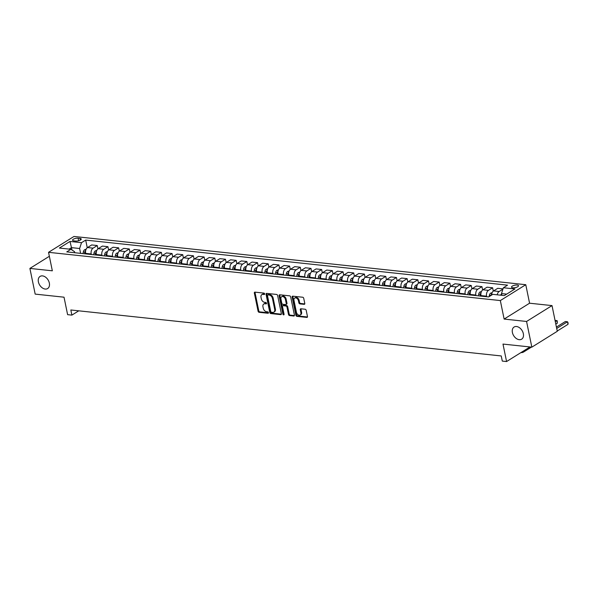 <?xml version="1.0" encoding="UTF-8"?>
<svg xmlns="http://www.w3.org/2000/svg" width="598" height="598" viewBox="0 0 598 598"><rect width="100%" height="100%" fill="white"/><g stroke="black" fill="none" stroke-linecap="round" stroke-linejoin="round"><path stroke-width="0.9" d="M264.637 293.865A0.77 0.531 -121.9 0 0 263.905 293.095L254.987 292.138A1.099 0.755 -121.9 0 0 254.352 293.057L258.082 311.214A1.099 0.755 -121.9 0 0 259.128 312.313L268.046 313.27A0.77 0.531 -121.9 0 0 267.755 311.857L266.596 311.73A3.506 2.414 -121.9 0 1 263.255 308.217L262.941 306.707A3.506 2.414 -121.9 0 1 263.77 304.016A3.506 2.414 -121.9 0 1 264.966 303.762L266.117 303.889A0.77 0.531 -121.9 0 0 265.826 302.476L264.675 302.349A3.506 2.414 -121.9 0 1 261.326 298.836L261.012 297.326A3.506 2.414 -121.9 0 1 261.842 294.635A3.506 2.414 -121.9 0 1 263.038 294.38L264.189 294.508A0.77 0.531 -121.9 0 0 264.637 293.865M512.404 332.518A7.154 4.919 -121.9 0 0 521.658 339.171A7.154 4.919 -121.9 0 0 523.347 333.684A7.154 4.919 -121.9 0 0 514.093 327.031A7.154 4.919 -121.9 0 0 512.404 332.518M38.392 281.89A7.154 4.919 -121.9 0 0 47.646 288.542A7.154 4.919 -121.9 0 0 49.335 283.056A7.154 4.919 -121.9 0 0 40.081 276.403A7.154 4.919 -121.9 0 0 38.392 281.89M517.218 285.052A3.573 1.226 -11.6 0 0 513.39 285.605A3.573 1.226 -11.6 0 0 511.514 287.137A3.573 1.226 -11.6 0 0 512.815 287.795A3.573 1.226 -11.6 0 0 516.642 287.234A3.573 1.226 -11.6 0 0 518.518 285.702A3.573 1.226 -11.6 0 0 517.218 285.052M304.15 304.345A1.099 0.755 -121.9 0 0 304.778 303.425L303.732 298.335A1.099 0.755 -121.9 0 0 302.685 297.236L292.788 296.182A1.099 0.755 -121.9 0 0 292.153 297.094L295.883 315.258A1.099 0.755 -121.9 0 0 296.929 316.357L306.826 317.411A1.099 0.755 -121.9 0 0 307.462 316.492L306.198 310.34A1.099 0.755 -121.9 0 0 305.152 309.241L300.914 308.785A1.099 0.755 -121.9 0 0 300.286 309.704L300.906 312.761A2.93 2.018 -121.9 0 1 300.218 315.011A2.93 2.018 -121.9 0 1 296.421 312.276L293.969 300.323A2.93 2.018 -121.9 0 1 294.657 298.073A2.93 2.018 -121.9 0 1 298.454 300.801L298.865 302.797A1.099 0.755 -121.9 0 0 299.912 303.896L304.15 304.345L304.756 303.971M49.357 256.288L29.9 268.42L35.177 294.111L64.023 297.191L67.611 314.66L71.887 315.116L70.833 309.981L501.244 355.952L502.298 361.087L506.573 361.543L529.978 346.96M526.569 321.462L552.014 305.6L529.574 303.208L504.129 319.07L526.569 321.462L531.839 347.154L502.985 344.074L506.573 361.543M504.129 319.07L500.332 300.57L48.543 252.319L73.988 236.457L525.777 284.708L500.332 300.57M29.9 268.42L52.34 270.812L48.543 252.319M277.636 295.547A1.099 0.755 -121.9 0 0 276.59 294.448L266.693 293.394A1.099 0.755 -121.9 0 0 266.058 294.313L269.788 312.47A1.099 0.755 -121.9 0 0 270.834 313.569L280.731 314.623A1.099 0.755 -121.9 0 0 281.366 313.703L277.636 295.547M279.737 294.784L289.641 295.846A1.099 0.755 -121.9 0 1 290.688 296.944L294.418 315.101A1.099 0.755 -121.9 0 1 293.782 316.021L289.544 315.565A1.099 0.755 -121.9 0 1 288.498 314.466L286.988 307.103A1.099 0.755 -121.9 0 0 285.941 306.004L283.131 305.705A1.099 0.755 -121.9 0 0 282.495 306.625L284.072 314.286A0.77 0.531 -121.9 0 1 282.899 314.167L279.109 295.704A1.099 0.755 -121.9 0 1 279.737 294.784M552.014 305.6L557.284 331.292L531.839 347.154M73.838 240.859L75.714 241.054A3.461 1.189 -11.6 0 0 79.422 240.516A3.461 1.189 -11.6 0 0 81.238 239.028A3.461 1.189 -11.6 0 0 79.983 238.4L78.099 238.198A3.461 1.189 -11.6 0 0 74.391 238.737A3.461 1.189 -11.6 0 0 72.575 240.224A3.461 1.189 -11.6 0 0 73.838 240.859M74.743 252.73L74.526 251.676L70.93 249.284L66.767 251.878L488.633 296.937L492.797 294.343L504.338 295.576L514.93 288.969L503.389 287.743L507.553 285.149L85.686 240.09L81.522 242.683L79.616 248.506L80.61 253.358M70.93 249.284L59.389 248.05L69.981 241.45L81.522 242.683M529.574 303.208L525.777 284.708M71.887 315.116L78.772 310.825M71.977 249.979L71.491 247.639L69.159 249.097M79.616 248.506L71.491 247.639L69.981 241.45M506.67 294.119L501.483 293.566L501.842 295.307M493.305 291.114L492.617 287.773L488.461 290.366A4.47 2.855 96.1 0 0 486.555 296.189L486.66 296.728M492.617 287.773L487.064 287.182L482.9 289.776A4.47 2.855 96.1 0 0 480.994 295.599L481.106 296.13M482.623 289.978L481.936 286.629L477.772 289.223A4.47 2.855 96.1 0 0 475.866 295.053L475.978 295.584M481.936 286.629L476.382 286.038L472.218 288.632A4.47 2.855 96.1 0 0 470.312 294.455L470.417 294.993M471.934 288.834L471.246 285.493L467.09 288.087A4.47 2.855 96.1 0 0 465.184 293.91L465.289 294.44M471.246 285.493L465.693 284.895L461.529 287.489A4.47 2.855 96.1 0 0 459.623 293.319L459.735 293.85M461.252 287.69L460.565 284.349L456.401 286.943A4.47 2.855 96.1 0 0 454.495 292.766L454.607 293.304M460.565 284.349L455.011 283.758L450.847 286.352A4.47 2.855 96.1 0 0 448.941 292.175L449.046 292.706M450.563 286.554L449.875 283.205L445.719 285.799A4.47 2.855 96.1 0 0 443.813 291.63L443.918 292.16M449.875 283.205L444.321 282.615L440.158 285.209A4.47 2.855 96.1 0 0 438.252 291.032L438.364 291.562M439.881 285.41L439.194 282.069L435.03 284.663A4.47 2.855 96.1 0 0 433.124 290.486L433.236 291.017M439.194 282.069L433.64 281.471L429.476 284.065A4.47 2.855 96.1 0 0 427.57 289.895L427.675 290.426M429.192 284.267L428.504 280.925L424.348 283.519A4.47 2.855 96.1 0 0 422.442 289.342L422.547 289.881M428.504 280.925L422.95 280.335L418.787 282.929A4.47 2.855 96.1 0 0 416.881 288.752L416.993 289.283M418.51 283.123L417.823 279.782L413.659 282.376A4.47 2.855 96.1 0 0 411.753 288.206L411.865 288.737M417.823 279.782L412.269 279.191L408.105 281.785A4.47 2.855 96.1 0 0 406.199 287.608L406.304 288.139M407.821 281.987L407.133 278.646L402.977 281.239A4.47 2.855 96.1 0 0 401.071 287.062L401.176 287.593M407.133 278.646L401.579 278.048L397.416 280.641A4.47 2.855 96.1 0 0 395.51 286.472L395.622 287.003M397.139 280.843L396.452 277.502L392.288 280.096A4.47 2.855 96.1 0 0 390.382 285.919L390.494 286.449M396.452 277.502L390.898 276.911L386.734 279.505A4.47 2.855 96.1 0 0 384.828 285.328L384.933 285.859M386.45 279.7L385.762 276.358L381.606 278.952A4.47 2.855 96.1 0 0 379.7 284.783L379.805 285.313M385.762 276.358L380.208 275.768L376.045 278.362A4.47 2.855 96.1 0 0 374.139 284.185L374.251 284.715M375.768 278.563L375.081 275.222L370.917 277.816A4.47 2.855 96.1 0 0 369.011 283.639L369.123 284.17M375.081 275.222L369.519 274.624L365.363 277.218A4.47 2.855 96.1 0 0 363.457 283.048L363.562 283.579M365.079 277.42L364.391 274.078L360.235 276.672A4.47 2.855 96.1 0 0 358.329 282.495L358.434 283.026M364.391 274.078L358.837 273.488L354.674 276.074A4.47 2.855 96.1 0 0 352.768 281.905L352.88 282.435M354.397 276.276L353.71 272.935L349.546 275.529A4.47 2.855 96.1 0 0 347.64 281.359L347.752 281.89M353.71 272.935L348.148 272.344L343.992 274.938A4.47 2.855 96.1 0 0 342.086 280.761L342.191 281.292M343.708 275.14L343.02 271.798L338.864 274.392A4.47 2.855 96.1 0 0 336.958 280.215L337.063 280.746M343.02 271.798L337.466 271.2L333.303 273.794A4.47 2.855 96.1 0 0 331.397 279.617L331.509 280.156M333.026 273.996L332.339 270.655L328.175 273.249A4.47 2.855 96.1 0 0 326.269 279.072L326.381 279.602M332.339 270.655L326.777 270.057L322.621 272.651A4.47 2.855 96.1 0 0 320.715 278.481L320.82 279.012M322.337 272.852L321.649 269.511L317.493 272.105A4.47 2.855 96.1 0 0 315.587 277.935L315.692 278.466M321.649 269.511L316.095 268.921L311.932 271.514A4.47 2.855 96.1 0 0 310.026 277.337L310.138 277.868M311.655 271.716L310.967 268.375L306.804 270.961A4.47 2.855 96.1 0 0 304.898 276.792L305.01 277.323M310.967 268.375L305.406 267.777L301.25 270.371A4.47 2.855 96.1 0 0 299.344 276.194L299.449 276.732M300.966 270.573L300.278 267.231L296.122 269.825A4.47 2.855 96.1 0 0 294.209 275.648L294.321 276.179M300.278 267.231L294.724 266.633L290.561 269.227A4.47 2.855 96.1 0 0 288.655 275.058L288.767 275.588M290.284 269.429L289.596 266.088L285.433 268.681A4.47 2.855 96.1 0 0 283.527 274.504L283.639 275.043M289.596 266.088L284.035 265.497L279.879 268.091A4.47 2.855 96.1 0 0 277.973 273.914L278.077 274.445M279.595 268.293L278.907 264.944L274.751 267.538A4.47 2.855 96.1 0 0 272.838 273.368L272.95 273.899M278.907 264.944L273.353 264.353L269.19 266.947A4.47 2.855 96.1 0 0 267.284 272.77L267.396 273.308M268.913 267.149L268.225 263.808L264.062 266.402A4.47 2.855 96.1 0 0 262.156 272.225L262.268 272.755M268.225 263.808L262.664 263.21L258.508 265.804A4.47 2.855 96.1 0 0 256.602 271.634L256.706 272.165M258.224 266.005L257.536 262.664L253.38 265.258A4.47 2.855 96.1 0 0 251.466 271.081L251.579 271.619M257.536 262.664L251.982 262.074L247.819 264.667A4.47 2.855 96.1 0 0 245.913 270.49L246.025 271.021M247.542 264.869L246.854 261.52L242.691 264.114A4.47 2.855 96.1 0 0 240.785 269.945L240.897 270.475M246.854 261.52L241.293 260.93L237.137 263.524A4.47 2.855 96.1 0 0 235.231 269.347L235.335 269.885M236.853 263.725L236.165 260.384L232.009 262.978A4.47 2.855 96.1 0 0 230.095 268.801L230.208 269.332M236.165 260.384L230.611 259.786L226.448 262.38A4.47 2.855 96.1 0 0 224.542 268.21L224.654 268.741M226.171 262.582L225.483 259.24L221.32 261.834A4.47 2.855 96.1 0 0 219.414 267.657L219.526 268.196M225.483 259.24L219.922 258.65L215.766 261.244A4.47 2.855 96.1 0 0 213.86 267.067L213.964 267.598M215.482 261.446L214.794 258.097L210.638 260.691A4.47 2.855 96.1 0 0 208.724 266.521L208.837 267.052M214.794 258.097L209.24 257.506L205.077 260.1A4.47 2.855 96.1 0 0 203.171 265.923L203.283 266.454M204.793 260.302L204.112 256.961L199.949 259.554A4.47 2.855 96.1 0 0 198.043 265.377L198.155 265.908M204.112 256.961L198.551 256.363L194.395 258.956A4.47 2.855 96.1 0 0 192.489 264.787L192.593 265.318M194.111 259.158L193.423 255.817L189.267 258.411A4.47 2.855 96.1 0 0 187.353 264.234L187.466 264.772M193.423 255.817L187.869 255.226L183.706 257.82A4.47 2.855 96.1 0 0 181.799 263.643L181.912 264.174M183.422 258.015L182.741 254.673L178.578 257.267A4.47 2.855 96.1 0 0 176.672 263.098L176.776 263.628M182.741 254.673L177.18 254.083L173.024 256.677A4.47 2.855 96.1 0 0 171.118 262.5L171.222 263.03M172.74 256.878L172.052 253.537L167.896 256.131A4.47 2.855 96.1 0 0 165.982 261.954L166.095 262.485M172.052 253.537L166.498 252.939L162.335 255.533A4.47 2.855 96.1 0 0 160.428 261.363L160.541 261.894M162.051 255.735L161.37 252.393L157.207 254.987A4.47 2.855 96.1 0 0 155.301 260.81L155.405 261.341M161.37 252.393L155.809 251.803L151.653 254.397A4.47 2.855 96.1 0 0 149.747 260.22L149.851 260.75M151.369 254.591L150.681 251.25L146.517 253.844A4.47 2.855 96.1 0 0 144.611 259.674L144.723 260.205M150.681 251.25L145.127 250.659L140.964 253.253A4.47 2.855 96.1 0 0 139.057 259.076L139.17 259.607M140.679 253.455L139.999 250.114L135.836 252.707A4.47 2.855 96.1 0 0 133.93 258.53L134.034 259.061M139.999 250.114L134.438 249.516L130.282 252.109A4.47 2.855 96.1 0 0 128.368 257.94L128.48 258.471M129.998 252.311L129.31 248.97L125.146 251.564A4.47 2.855 96.1 0 0 123.24 257.387L123.352 257.917M129.31 248.97L123.756 248.379L119.593 250.973A4.47 2.855 96.1 0 0 117.686 256.796L117.799 257.327M119.308 251.167L118.628 247.826L114.465 250.42A4.47 2.855 96.1 0 0 112.559 256.25L112.663 256.781M118.628 247.826L113.067 247.236L108.911 249.829A4.47 2.855 96.1 0 0 106.997 255.652L107.109 256.183M108.627 250.031L107.939 246.69L103.775 249.284A4.47 2.855 96.1 0 0 101.869 255.107L101.981 255.638M107.939 246.69L102.385 246.092L98.222 248.686A4.47 2.855 96.1 0 0 96.315 254.509L96.428 255.047M97.937 248.888L97.257 245.546L93.094 248.14A4.47 2.855 96.1 0 0 91.188 253.963L91.292 254.494M97.257 245.546L91.696 244.948L87.54 247.542A4.47 2.855 96.1 0 0 85.626 253.373L85.738 253.903M87.256 247.744L85.686 240.09M503.015 288.886L497.753 288.318L493.589 290.912A4.47 2.855 96.1 0 0 491.563 295.113M502.925 289.148L499.143 291.51A4.47 2.855 96.1 0 0 497.222 294.814M501.483 293.566L503.389 287.743M264.652 294.052L263.725 293.954A3.506 2.414 -121.9 0 0 262.529 294.201L261.842 294.635M263.77 304.016L264.458 303.582A3.506 2.414 -121.9 0 1 265.654 303.336L266.573 303.433M255.047 292.145A1.099 0.755 -121.9 0 0 255.04 292.631L258.77 310.788A1.099 0.755 -121.9 0 0 259.816 311.887L268.502 312.814M266.753 293.401A1.099 0.755 -121.9 0 0 266.745 293.88L270.475 312.036A1.099 0.755 -121.9 0 0 271.522 313.135L281.359 314.189M267.904 294.904A0.77 0.531 -121.9 0 0 267.463 295.547L270.737 311.483A0.77 0.531 -121.9 0 0 271.47 312.253L272.681 312.38A3.506 2.414 -121.9 0 0 273.877 312.134A3.506 2.414 -121.9 0 0 274.706 309.443L272.471 298.544A3.506 2.414 -121.9 0 0 269.122 295.031L267.904 294.904L268.592 294.47A0.77 0.531 -121.9 0 0 268.166 294.739M273.877 312.134L274.564 311.708A3.506 2.414 -121.9 0 0 275.394 309.009L274.706 309.443M268.592 294.47L269.81 294.605A3.506 2.414 -121.9 0 1 273.159 298.118L275.394 309.009M294.41 315.58L290.232 315.139L289.544 315.565M282.757 305.78L283.445 305.354A1.099 0.755 -121.9 0 1 283.818 305.272L286.629 305.578A1.099 0.755 -121.9 0 1 287.675 306.677L289.185 314.04A1.099 0.755 -121.9 0 0 290.232 315.139M279.804 294.792A1.099 0.755 -121.9 0 0 279.797 295.277L283.587 313.733A0.77 0.531 -121.9 0 0 284.087 314.428M285.418 299.463A2.93 2.018 -121.9 0 0 281.621 296.735A2.93 2.018 -121.9 0 0 280.933 298.985L281.793 303.193A1.099 0.755 -121.9 0 0 282.839 304.292L285.65 304.591A1.099 0.755 -121.9 0 0 286.285 303.672L285.418 299.463L286.106 299.03A2.93 2.018 -121.9 0 0 282.308 296.302L281.621 296.735M286.023 304.517L286.711 304.083A1.099 0.755 -121.9 0 0 286.973 303.246L286.285 303.672M286.106 299.03L286.973 303.246M294.657 298.073L295.345 297.647A2.93 2.018 -121.9 0 1 299.142 300.375L299.553 302.371A1.099 0.755 -121.9 0 0 300.6 303.463L304.771 303.911M300.218 315.011L300.906 314.578A2.93 2.018 -121.9 0 0 301.594 312.328L300.906 312.761M300.981 308.792A1.099 0.755 -121.9 0 0 300.973 309.278L301.594 312.328M292.848 296.182A1.099 0.755 -121.9 0 0 292.841 296.668L296.571 314.825A1.099 0.755 -121.9 0 0 297.617 315.923L307.454 316.977M86.119 249.254L84.565 249.792A2.96 1.891 96.1 0 0 83.324 251.952L83.017 253.612M85.701 250.435L85.701 250.413A2.96 1.891 96.1 0 0 84.953 252.124L84.647 253.784M85.574 253.888L85.649 253.47M96.801 250.398L95.246 250.936A2.96 1.891 96.1 0 0 94.013 253.089L93.707 254.755M96.39 251.579L96.383 251.556A2.96 1.891 96.1 0 0 95.635 253.268L95.329 254.927M96.256 255.025L96.338 254.613M107.491 251.541L105.936 252.072A2.96 1.891 96.1 0 0 104.695 254.232L104.388 255.899M107.072 252.722L107.072 252.7A2.96 1.891 96.1 0 0 106.324 254.404L106.018 256.071M106.945 256.168L107.02 255.75M118.172 252.685L116.617 253.216A2.96 1.891 96.1 0 0 115.384 255.376L115.078 257.035M117.761 253.866L117.754 253.836A2.96 1.891 96.1 0 0 117.006 255.548L116.7 257.207M117.627 257.312L117.709 256.893M128.862 253.821L127.307 254.359A2.96 1.891 96.1 0 0 126.066 256.512L125.759 258.179M128.443 255.002L128.443 254.98A2.96 1.891 96.1 0 0 127.695 256.692L127.389 258.351M128.316 258.448L128.391 258.037M139.543 254.965L137.989 255.496A2.96 1.891 96.1 0 0 136.755 257.656L136.449 259.323M139.132 256.146L139.125 256.123A2.96 1.891 96.1 0 0 138.377 257.828L138.071 259.495M139.005 259.592L139.08 259.173M150.233 256.108L148.678 256.639A2.96 1.891 96.1 0 0 147.437 258.799L147.13 260.459M149.814 257.29L149.814 257.26A2.96 1.891 96.1 0 0 149.066 258.971L148.76 260.631M149.687 260.735L149.762 260.317M160.914 257.245L159.36 257.783A2.96 1.891 96.1 0 0 158.126 259.936L157.82 261.603M160.503 258.426L160.496 258.403A2.96 1.891 96.1 0 0 159.748 260.115L159.442 261.774M160.376 261.872L160.451 261.461M171.604 258.388L170.049 258.919A2.96 1.891 96.1 0 0 168.808 261.079L168.501 262.746M171.185 259.569L171.185 259.547A2.96 1.891 96.1 0 0 170.437 261.251L170.131 262.918M171.058 263.015L171.133 262.597M182.285 259.532L180.731 260.063A2.96 1.891 96.1 0 0 179.497 262.223L179.191 263.882M181.874 260.713L181.867 260.683A2.96 1.891 96.1 0 0 181.119 262.395L180.813 264.054M181.747 264.159L181.822 263.74M192.975 260.668L191.42 261.206A2.96 1.891 96.1 0 0 190.179 263.359L189.88 265.026M192.556 261.849L192.556 261.827A2.96 1.891 96.1 0 0 191.809 263.539L191.502 265.198M192.429 265.295L192.504 264.884M203.656 261.812L202.102 262.35A2.96 1.891 96.1 0 0 200.868 264.503L200.562 266.17M203.245 262.993L203.238 262.971A2.96 1.891 96.1 0 0 202.49 264.675L202.184 266.342M203.118 266.439L203.193 266.028M214.346 262.956L212.791 263.486A2.96 1.891 96.1 0 0 211.55 265.647L211.251 267.306M213.927 264.137L213.927 264.107A2.96 1.891 96.1 0 0 213.18 265.818L212.873 267.485M213.8 267.583L213.875 267.164M225.035 264.092L223.473 264.63A2.96 1.891 96.1 0 0 222.239 266.783L221.933 268.45M224.616 265.273L224.609 265.25A2.96 1.891 96.1 0 0 223.861 266.962L223.555 268.622M224.489 268.719L224.564 268.308M235.717 265.235L234.162 265.774A2.96 1.891 96.1 0 0 232.921 267.926L232.622 269.593M235.298 266.416L235.298 266.394A2.96 1.891 96.1 0 0 234.551 268.098L234.244 269.765M235.171 269.862L235.246 269.451M246.406 266.379L244.844 266.91A2.96 1.891 96.1 0 0 243.61 269.07L243.304 270.73M245.987 267.56L245.98 267.53A2.96 1.891 96.1 0 0 245.232 269.242L244.926 270.909M245.86 271.006L245.935 270.588M257.088 267.515L255.533 268.054A2.96 1.891 96.1 0 0 254.292 270.214L253.993 271.873M256.669 268.696L256.669 268.674A2.96 1.891 96.1 0 0 255.922 270.386L255.615 272.045M256.542 272.15L256.617 271.731M267.777 268.659L266.215 269.197A2.96 1.891 96.1 0 0 264.981 271.35L264.675 273.017M267.358 269.84L267.351 269.818A2.96 1.891 96.1 0 0 266.603 271.522L266.297 273.189M267.231 273.286L267.306 272.875M278.459 269.803L276.904 270.333A2.96 1.891 96.1 0 0 275.663 272.494L275.364 274.153M278.04 270.984L278.04 270.954A2.96 1.891 96.1 0 0 277.293 272.666L276.986 274.333M277.913 274.43L277.988 274.011M289.148 270.939L287.586 271.477A2.96 1.891 96.1 0 0 286.352 273.637L286.046 275.297M288.729 272.12L288.722 272.097A2.96 1.891 96.1 0 0 287.974 273.809L287.668 275.469M288.602 275.573L288.677 275.155M299.83 272.083L298.275 272.621A2.96 1.891 96.1 0 0 297.034 274.774L296.735 276.44M299.411 273.264L299.411 273.241A2.96 1.891 96.1 0 0 298.664 274.945L298.357 276.612M299.284 276.71L299.359 276.298M310.519 273.226L308.957 273.757A2.96 1.891 96.1 0 0 307.723 275.917L307.417 277.577M310.1 274.407L310.093 274.377A2.96 1.891 96.1 0 0 309.345 276.089L309.039 277.756M309.973 277.853L310.048 277.435M321.201 274.362L319.646 274.901A2.96 1.891 96.1 0 0 318.405 277.061L318.106 278.72M320.782 275.543L320.782 275.521A2.96 1.891 96.1 0 0 320.035 277.233L319.728 278.892M320.655 278.997L320.73 278.578M331.89 275.506L330.328 276.044A2.96 1.891 96.1 0 0 329.094 278.197L328.788 279.864M331.471 276.687L331.464 276.665A2.96 1.891 96.1 0 0 330.716 278.376L330.41 280.036M331.344 280.133L331.419 279.722M342.572 276.65L341.017 277.18A2.96 1.891 96.1 0 0 339.776 279.341L339.477 281M342.153 277.831L342.153 277.808A2.96 1.891 96.1 0 0 341.406 279.513L341.099 281.18M342.026 281.277L342.101 280.858M353.261 277.786L351.706 278.324A2.96 1.891 96.1 0 0 350.465 280.484L350.159 282.144M352.842 278.974L352.835 278.945A2.96 1.891 96.1 0 0 352.087 280.656L351.781 282.316M352.715 282.42L352.79 282.002M363.943 278.93L362.388 279.468A2.96 1.891 96.1 0 0 361.155 281.621L360.848 283.288M363.524 280.111L363.524 280.088A2.96 1.891 96.1 0 0 362.777 281.8L362.47 283.459M363.397 283.557L363.472 283.146M374.632 280.073L373.077 280.604A2.96 1.891 96.1 0 0 371.836 282.764L371.53 284.431M374.213 281.254L374.206 281.232A2.96 1.891 96.1 0 0 373.458 282.936L373.152 284.603M374.086 284.7L374.161 284.282M385.314 281.217L383.759 281.748A2.96 1.891 96.1 0 0 382.526 283.908L382.219 285.567M384.895 282.398L384.895 282.368A2.96 1.891 96.1 0 0 384.148 284.08L383.841 285.739M384.768 285.844L384.843 285.425M396.003 282.353L394.448 282.891A2.96 1.891 96.1 0 0 393.207 285.044L392.901 286.711M395.584 283.534L395.577 283.512A2.96 1.891 96.1 0 0 394.83 285.224L394.523 286.883M395.457 286.98L395.532 286.569M406.685 283.497L405.13 284.028A2.96 1.891 96.1 0 0 403.897 286.188L403.59 287.855M406.266 284.678L406.266 284.655A2.96 1.891 96.1 0 0 405.519 286.36L405.212 288.027M406.139 288.124L406.214 287.705M417.374 284.641L415.819 285.171A2.96 1.891 96.1 0 0 414.578 287.332L414.272 288.991M416.955 285.822L416.948 285.792A2.96 1.891 96.1 0 0 416.201 287.503L415.894 289.163M416.828 289.268L416.903 288.849M428.056 285.777L426.501 286.315A2.96 1.891 96.1 0 0 425.268 288.468L424.961 290.135M427.645 286.958L427.637 286.935A2.96 1.891 96.1 0 0 426.89 288.647L426.583 290.307M427.51 290.404L427.585 289.993M438.745 286.92L437.19 287.451A2.96 1.891 96.1 0 0 435.949 289.611L435.643 291.278M438.327 288.101L438.319 288.079A2.96 1.891 96.1 0 0 437.572 289.783L437.273 291.45M438.199 291.547L438.274 291.129M449.427 288.064L447.872 288.595A2.96 1.891 96.1 0 0 446.639 290.755L446.332 292.415M449.016 289.245L449.008 289.215A2.96 1.891 96.1 0 0 448.261 290.927L447.954 292.594M448.881 292.691L448.956 292.273M460.116 289.2L458.561 289.738A2.96 1.891 96.1 0 0 457.32 291.891L457.014 293.558M459.698 290.381L459.69 290.359A2.96 1.891 96.1 0 0 458.943 292.071L458.644 293.73M459.57 293.827L459.645 293.416M470.798 290.344L469.243 290.882A2.96 1.891 96.1 0 0 468.01 293.035L467.703 294.702M470.387 291.525L470.379 291.503A2.96 1.891 96.1 0 0 469.632 293.207L469.325 294.874M470.252 294.971L470.334 294.56M481.487 291.488L479.932 292.018A2.96 1.891 96.1 0 0 478.692 294.179L478.385 295.838M481.069 292.669L481.061 292.639A2.96 1.891 96.1 0 0 480.314 294.351L480.015 296.017M480.942 296.115L481.016 295.696M492.169 292.624L490.614 293.162A2.96 1.891 96.1 0 0 489.381 295.322L489.142 296.623M491.758 293.805L491.75 293.782A2.96 1.891 96.1 0 0 491.01 295.457M555.288 321.552L556.79 320.618L555.056 320.431M557.321 323.182L556.79 320.618L557.201 320.76L557.321 323.182L555.811 324.123M501.61 294.194L501.303 294.306A2.96 1.891 96.1 0 0 500.526 295.165M556.708 328.466L567.48 321.754L565.342 321.53L556.424 327.084M568.003 324.325L567.48 321.754L568.1 322.927L568.003 324.325L557.231 331.038M531.443 347.117L523.676 351.953A8.379 5.352 -83.9 0 1 521.209 352.581A8.379 5.352 -83.9 0 1 521.008 352.551L521.209 352.581M486.555 296.189L480.994 295.599M475.866 295.053L470.312 294.455M465.184 293.91L459.623 293.319M454.495 292.766L448.941 292.175M443.813 291.63L438.252 291.032M433.124 290.486L427.57 289.895M422.442 289.342L416.881 288.752M411.753 288.206L406.199 287.608M401.071 287.062L395.51 286.472M390.382 285.919L384.828 285.328M379.7 284.783L374.139 284.185M369.011 283.639L363.457 283.048M358.329 282.495L352.768 281.905M347.64 281.359L342.086 280.761M336.958 280.215L331.397 279.617M326.269 279.072L320.715 278.481M315.587 277.935L310.026 277.337M304.898 276.792L299.344 276.194M294.209 275.648L288.655 275.058M283.527 274.504L277.973 273.914M272.838 273.368L267.284 272.77M262.156 272.225L256.602 271.634M251.466 271.081L245.913 270.49M240.785 269.945L235.231 269.347M230.095 268.801L224.542 268.21M219.414 267.657L213.86 267.067M208.724 266.521L203.171 265.923M198.043 265.377L192.489 264.787M187.353 264.234L181.799 263.643M176.672 263.098L171.118 262.5M165.982 261.954L160.428 261.363M155.301 260.81L149.747 260.22M144.611 259.674L139.057 259.076M133.93 258.53L128.368 257.94M123.24 257.387L117.686 256.796M112.559 256.25L106.997 255.652M101.869 255.107L96.315 254.509M91.188 253.963L85.626 253.373M93.094 248.14L87.54 247.542M103.775 249.284L98.222 248.686M114.465 250.42L108.911 249.829M125.146 251.564L119.593 250.973M135.836 252.707L130.282 252.109M146.517 253.844L140.964 253.253M157.207 254.987L151.653 254.397M167.896 256.131L162.335 255.533M178.578 257.267L173.024 256.677M189.267 258.411L183.706 257.82M199.949 259.554L194.395 258.956M210.638 260.691L205.077 260.1M221.32 261.834L215.766 261.244M232.009 262.978L226.448 262.38M242.691 264.114L237.137 263.524M253.38 265.258L247.819 264.667M264.062 266.402L258.508 265.804M274.751 267.538L269.19 266.947M285.433 268.681L279.879 268.091M296.122 269.825L290.561 269.227M306.804 270.961L301.25 270.371M317.493 272.105L311.932 271.514M328.175 273.249L322.621 272.651M338.864 274.392L333.303 273.794M349.546 275.529L343.992 274.938M360.235 276.672L354.674 276.074M370.917 277.816L365.363 277.218M381.606 278.952L376.045 278.362M392.288 280.096L386.734 279.505M402.977 281.239L397.416 280.641M413.659 282.376L408.105 281.785M424.348 283.519L418.787 282.929M435.03 284.663L429.476 284.065M445.719 285.799L440.158 285.209M456.401 286.943L450.847 286.352M467.09 288.087L461.529 287.489M477.772 289.223L472.218 288.632M488.461 290.366L482.9 289.776M499.143 291.51L493.589 290.912M78.63 240.77L78.099 238.198M80.334 240.112L79.983 238.4M263.725 293.954L263.038 294.38M266.544 303.62L266.117 303.889M265.654 303.336L264.966 303.762M268.465 313.001L268.046 313.27M259.816 311.887L259.128 312.313M258.77 310.788L258.082 311.214M255.04 292.631L254.352 293.057M264.615 294.238L264.189 294.508M281.344 314.242L280.731 314.623M271.522 313.135L270.834 313.569M270.475 312.036L269.788 312.47M266.745 293.88L266.058 294.313M273.159 298.118L272.471 298.544M269.81 294.605L269.122 295.031M294.388 315.639L293.782 316.021M289.185 314.04L288.498 314.466M287.675 306.677L286.988 307.103M286.629 305.578L285.941 306.004M283.818 305.272L283.131 305.705M283.587 313.733L282.899 314.167M279.797 295.277L279.109 295.704M300.6 303.463L299.912 303.896M299.553 302.371L298.865 302.797M299.142 300.375L298.454 300.801M300.973 309.278L300.286 309.704M307.439 317.03L306.826 317.411M297.617 315.923L296.929 316.357M296.571 314.825L295.883 315.258M292.841 296.668L292.153 297.094M85.858 249.904L84.617 249.77M84.953 252.124L83.324 251.952M96.54 251.048L95.306 250.913M95.635 253.268L94.013 253.089M107.229 252.184L105.988 252.057M106.324 254.404L104.695 254.232M117.918 253.328L116.677 253.193M117.006 255.548L115.384 255.376M128.6 254.471L127.359 254.337M127.695 256.692L126.066 256.512M139.289 255.608L138.048 255.481M138.377 257.828L136.755 257.656M149.971 256.751L148.73 256.617M149.066 258.971L147.437 258.799M160.66 257.895L159.419 257.76M159.748 260.115L158.126 259.936M171.342 259.039L170.101 258.904M170.437 261.251L168.808 261.079M182.031 260.175L180.79 260.048M181.119 262.395L179.497 262.223M192.713 261.319L191.472 261.184M191.809 263.539L190.179 263.359M203.402 262.462L202.161 262.328M202.49 264.675L200.868 264.503M214.084 263.598L212.843 263.471M213.18 265.818L211.55 265.647M224.773 264.742L223.532 264.608M223.861 266.962L222.239 266.783M235.455 265.886L234.214 265.751M234.551 268.098L232.921 267.926M246.144 267.022L244.903 266.895M245.232 269.242L243.61 269.07M256.826 268.166L255.585 268.031M255.922 270.386L254.292 270.214M267.515 269.309L266.274 269.175M266.603 271.522L264.981 271.35M278.197 270.446L276.956 270.318M277.293 272.666L275.663 272.494M288.886 271.589L287.645 271.455M287.974 273.809L286.352 273.637M299.568 272.733L298.327 272.598M298.664 274.945L297.034 274.774M310.257 273.869L309.017 273.742M309.345 276.089L307.723 275.917M320.939 275.013L319.698 274.878M320.035 277.233L318.405 277.061M331.628 276.156L330.388 276.022M330.716 278.376L329.094 278.197M342.31 277.293L341.069 277.166M341.406 279.513L339.776 279.341M352.999 278.436L351.759 278.302M352.087 280.656L350.465 280.484M363.681 279.58L362.44 279.445M362.777 281.8L361.155 281.621M374.37 280.716L373.13 280.589M373.458 282.936L371.836 282.764M385.052 281.86L383.811 281.725M384.148 284.08L382.526 283.908M395.741 283.004L394.501 282.869M394.83 285.224L393.207 285.044M406.423 284.147L405.19 284.013M405.519 286.36L403.897 286.188M417.112 285.283L415.872 285.156M416.201 287.503L414.578 287.332M427.794 286.427L426.561 286.293M426.89 288.647L425.268 288.468M438.484 287.571L437.243 287.436M437.572 289.783L435.949 289.611M449.165 288.707L447.932 288.58M448.261 290.927L446.639 290.755M459.855 289.851L458.614 289.716M458.943 292.071L457.32 291.891M470.536 290.994L469.303 290.86M469.632 293.207L468.01 293.035M481.226 292.13L479.985 292.003M480.314 294.351L478.692 294.179M491.907 293.274L490.674 293.14M490.958 295.487L489.381 295.322M268.33 294.53L267.642 294.956"/></g></svg>
